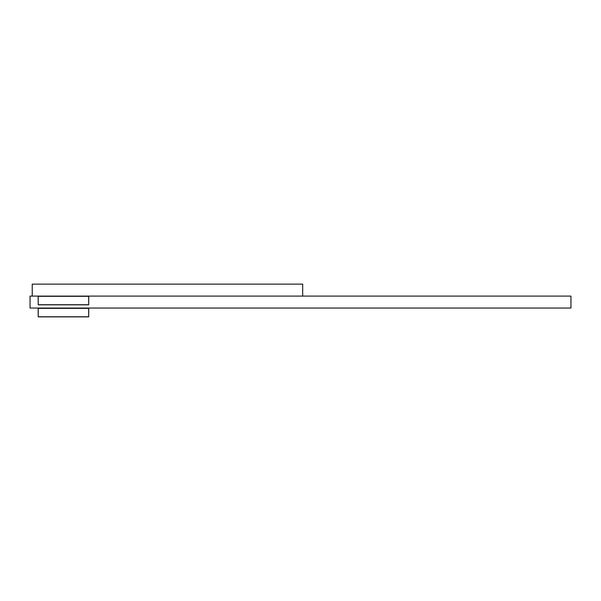 <?xml version="1.0" encoding="UTF-8"?>
<svg xmlns="http://www.w3.org/2000/svg" width="601" height="601" viewBox="0 0 601 601"><rect width="100%" height="100%" fill="white"/><g stroke="black" fill="none" stroke-linecap="round" stroke-linejoin="round"><path stroke-width="0.9" d="M32.236 296.09L32.236 284.123L302.686 284.123L302.686 296.09L30.05 296.09L30.05 308.05L570.95 308.05L570.95 296.09L302.686 296.09M38.148 296.308L38.216 304.827L88.693 304.827L88.76 296.308M38.216 296.218L88.693 296.218M38.148 308.358L38.216 316.877L88.693 316.877L88.76 308.358M38.216 308.26L88.693 308.26M38.216 296.308L38.216 304.737L88.693 304.737L88.693 296.308L38.216 296.308M38.216 308.358L38.216 316.787L88.693 316.787L88.693 308.358L38.216 308.358"/></g></svg>
